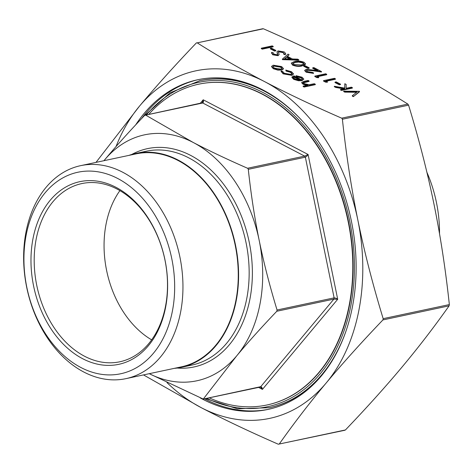 <?xml version="1.0" encoding="UTF-8"?>
<svg xmlns="http://www.w3.org/2000/svg" width="473" height="473" viewBox="0 0 473 473"><rect width="100%" height="100%" fill="white"/><g stroke="black" fill="none" stroke-linecap="round" stroke-linejoin="round"><path stroke-width="0.71" d="M439.523 233.68A110.008 78.896 -102 0 0 426.912 172.326M119.906 190.619A91.106 65.339 -102 0 0 151.656 339.856M267.097 404.959A163.989 117.606 -102 0 0 267.251 404.923A163.989 117.606 -102 0 0 353.089 263.29A163.989 117.606 -102 0 0 262.379 94.044A163.989 117.606 -102 0 0 198.997 84.129A163.989 117.606 -102 0 0 198.843 84.164M209.19 397.817A163.989 117.606 -102 0 0 266.943 404.989A163.989 117.606 -102 0 0 352.775 263.36A163.989 117.606 -102 0 0 262.066 94.109A163.989 117.606 -102 0 0 198.69 84.194A163.989 117.606 -102 0 0 148.859 114.259M135.662 124.907A168.542 120.875 78 0 1 197.744 79.742A168.542 120.875 78 0 1 262.882 89.929A168.542 120.875 78 0 1 356.11 263.881A168.542 120.875 78 0 1 267.889 409.447A168.542 120.875 78 0 1 202.751 399.259A168.542 120.875 78 0 1 200.25 397.917M204.519 398.81A168.542 120.875 -102 0 0 204.614 398.863A168.542 120.875 -102 0 0 268.818 409.246M125.954 378.642L181.26 366.877A108.879 78.08 -102 0 0 238.25 272.838A108.879 78.08 -102 0 0 178.025 160.471A108.879 78.08 -102 0 0 135.946 153.891L80.641 165.656A108.879 78.08 -102 0 0 23.65 259.689A108.879 78.08 -102 0 0 83.875 372.062A108.879 78.08 -102 0 0 125.954 378.642A108.879 78.08 -102 0 0 182.939 284.61A108.879 78.08 -102 0 0 122.714 172.237A108.879 78.08 -102 0 0 80.641 165.656M117.671 178.469A103.013 73.877 78 0 1 172.397 311.11A103.013 73.877 78 0 1 80.924 367.527A103.013 73.877 78 0 1 26.198 234.886A103.013 73.877 78 0 1 117.671 178.469M117.103 189.07A91.106 65.339 78 0 1 167.495 283.096A91.106 65.339 78 0 1 119.811 361.78A91.106 65.339 78 0 1 84.602 356.27A91.106 65.339 78 0 1 34.204 262.243A91.106 65.339 78 0 1 81.894 183.559A91.106 65.339 78 0 1 117.103 189.07M82.639 358.694A93.382 66.971 -102 0 0 165.562 307.551A93.382 66.971 -102 0 0 115.956 187.308A93.382 66.971 -102 0 0 33.033 238.451A93.382 66.971 -102 0 0 82.639 358.694M260.381 386.92L262.426 389.397L337.698 299.279L335.812 298.138L334.121 297.86L333.879 299.113L337.698 299.279L308.089 154.476L304.636 156.114L305.357 157.178L306.8 156.25L308.089 154.476L203.207 99.791L202.284 102.895M174.271 368.361A109.334 78.412 -102 0 0 181.354 367.32A109.334 78.412 -102 0 0 238.581 272.891A109.334 78.412 -102 0 0 178.108 160.051A109.334 78.412 -102 0 0 135.852 153.441A109.334 78.412 -102 0 0 128.952 155.375M248.053 168.672L248.29 169.322C251.009 194.48 254.645 218.177 259.192 240.402C263.733 262.633 269.687 285.834 277.054 310.004L276.811 311.258C261.664 327.103 248.319 341.944 236.766 355.773L203.266 399.076L149.261 373.682A125.723 90.166 -102 0 0 236.766 355.773A125.723 90.166 -102 0 0 259.192 240.402A125.723 90.166 -102 0 0 193.138 142.432C209.237 150.828 227.383 159.436 247.568 168.258L248.053 168.672M201.776 103.179L202.74 102.99L203.52 101.914L203.207 99.791L200.256 103.321M103.948 160.696L104.663 159.839C116.216 146.003 129.567 131.163 144.708 115.317L145.672 115.128L193.138 142.432A125.723 90.166 -102 0 0 104.663 159.839A125.723 90.166 -102 0 0 103.959 160.696M258.471 387.334L262.426 389.397L261.882 387.334L260.747 386.672L260.304 386.944M344.959 430.235L278.295 444.218C250.069 431.908 224.35 419.705 201.126 407.62A177.653 127.408 -102 0 0 326.145 383.029A177.653 127.408 -102 0 0 357.836 220.004C364.405 252.02 372.854 284.912 383.171 318.666L382.929 319.919C361.744 342.056 342.819 363.093 326.145 383.029C309.525 402.955 293.893 423.288 279.259 444.029L345.438 429.951C366.622 407.815 385.548 386.778 402.221 366.841C418.841 346.916 434.474 326.583 449.108 305.836L449.35 304.582C445.578 269.439 440.434 235.85 433.907 203.816C427.338 171.8 418.889 138.914 408.571 105.16L407.856 104.09C386.175 90.384 363.749 77.483 340.578 65.38C317.359 53.295 291.634 41.092 263.408 28.782L262.444 28.971M342.162 118.587L342.393 119.237C346.165 154.387 351.309 187.976 357.836 220.004A177.653 127.408 -102 0 0 264.502 81.569C287.726 93.66 313.445 105.857 341.677 118.173L342.162 118.587M262.846 28.705L197.229 42.86C218.91 56.565 241.331 69.472 264.502 81.569A177.653 127.408 -102 0 0 139.482 106.159C156.155 86.222 175.087 65.185 196.265 43.049L196.744 42.765L196.265 43.049M264.383 90.727A167.176 119.894 -102 0 0 199.89 80.682L170.079 92.803L145.258 115.022M273.146 46.827L262.279 49.139L261.267 48.607L261.344 48.193L272.212 45.881L273.228 46.407L273.146 46.827M275.765 50.848L274.647 51.084L270.296 48.82L270.379 48.4L271.49 48.163L275.842 50.428L275.765 50.848M285.704 53.62L285.349 54.265L283.841 53.881L283.167 52.201L279.111 51.439L278.449 51.876L279.129 54.59L278.106 55.27L272.785 54.36L271.608 52.397L273.193 52.734L274.015 54.182L277.048 54.756L277.704 54.064L276.965 51.746L278.106 50.907L284.279 51.965L285.704 53.62L285.266 54.685L283.759 54.3L284.078 53.402M284.007 53.615L283.085 52.621L279.029 51.859L278.366 52.296M279.129 54.59L278.029 55.69L272.702 54.779L271.526 52.816M277.621 54.484L276.965 51.746M298.759 59.716L298.676 60.136L282.44 59.651L282.375 59.155L288.022 54.123L289.127 54.697L287.318 56.311L292.444 58.983L297.647 59.143L298.759 59.716L282.375 59.155M289.127 54.697L287.56 56.435M305.511 63.867L305.428 64.287L302.093 65.907C299.344 66.734 296.175 66.48 292.592 65.15L291.232 63.11L294.49 61.478C297.298 60.674 300.503 60.946 304.104 62.3L305.511 63.867L302.176 65.487C299.421 66.315 296.258 66.066 292.675 64.73L291.232 63.11M309.123 68.242L308.006 68.479L303.654 66.208L303.737 65.794L304.854 65.558L309.206 67.822L309.123 68.242M312.73 67.822L313.841 67.58L321.528 71.589L307.172 69.85L306.338 70.412L307.426 71.6L312.552 72.434L313.569 72.966L313.487 73.38L306.179 72.227L304.677 70.619L306.072 69.342L317.992 70.566L312.73 67.822L312.647 68.236L316.75 70.376M321.528 71.589L321.445 72.008L312.564 70.678L307.089 70.27L306.344 70.625M326.748 74.314L316.999 76.389L318.737 77.294L318.654 77.714L316.88 77.607L314.787 76.514L314.87 76.094L325.737 73.782L326.748 74.314L326.672 74.734L317.543 76.673M335.452 78.849L325.702 80.924L327.44 81.835L327.357 82.249L325.584 82.142L323.491 81.049L323.567 80.635L334.441 78.323L335.452 78.849L335.375 79.269L326.246 81.208M340.454 84.578L339.336 84.815L334.985 82.544L335.067 82.125L336.185 81.888L340.53 84.159L340.454 84.578M344.811 83.727L346.159 84.436L346.165 88.285L351.409 87.168L352.426 87.7L352.344 88.114L341.476 90.432L340.459 89.9L340.542 89.48L344.681 88.599L335.824 87.02L335.741 87.44L334.293 86.683L334.376 86.269L344.811 88.126L344.811 83.727L344.728 88.114M343.575 88.835L335.741 87.44M359.45 91.821L353.366 96.628L352.279 96.06L352.361 95.647L357.156 91.857L344.817 91.715L344.74 92.129L343.652 91.561L343.729 91.147L359.385 91.33L359.45 91.821M356.63 92.27L344.74 92.129M283.451 68.567L281.802 69.661L277.852 69.667L273.388 68.307L271.555 66.391L273.246 65.197L281.606 66.557L283.451 68.567L283.374 68.987L281.719 70.081L277.769 70.087L273.305 68.727L271.514 66.604M293.567 73.93L292.001 74.947L283.197 73.421L281.269 71.051L282.629 71.388L284.243 73.25L290.895 74.432L292.131 73.611L290.511 71.914L286.112 70.643L285.798 70.087L291.498 71.713L293.567 73.93L291.918 75.361L283.114 73.841L281.193 71.47M292.048 73.818L290.428 72.334L286.029 71.062L285.798 70.087M302.407 79.109L301.106 77.903L296.394 76.673L296.027 75.686L302.04 77.211L303.837 79.092L302.111 80.25L298.504 80.315L293.792 78.944L292.024 76.88L293.881 75.822L301.277 79.677L302.489 78.908L301.189 77.483L296.476 76.254L296.027 75.686M303.837 79.092L302.028 80.664L298.422 80.735L293.709 79.363L291.918 77.406L292.024 76.88M309.106 80.995L303.678 82.237L303.223 82.674L304.251 83.686L309.165 84.702L314.326 83.721L315.343 84.247L315.26 84.667L304.115 87.038L303.098 86.506L303.181 86.092L307.882 85.087L303.098 83.798L303.016 84.218L301.691 82.793L301.774 82.373L304.033 81.332L308.089 80.469L309.106 80.995L309.023 81.415L303.252 82.887M306.664 85.347L303.016 84.218M205.589 398.585L237.304 408.773L269.468 407.714A167.176 119.894 -102 0 0 324.283 372.286M166.969 382.568A177.653 127.408 -102 0 0 201.126 407.62L143.502 374.912M96.001 162.387L139.482 106.159A177.653 127.408 -102 0 0 116.033 146.559M276.811 311.258L333.879 299.113L260.747 386.672L203.266 399.076L260.564 387.003M144.708 115.317L202.414 102.765M198.672 79.547A168.542 120.875 -102 0 0 141.758 118.421M315.343 84.247L304.192 86.618L304.115 87.038M303.678 82.237L303.595 82.657M303.098 83.798L301.774 82.373M304.192 86.618L303.181 86.092M300.201 79.831L293.922 76.561L293.26 77.182L294.714 78.713L297.588 79.665L300.201 79.831M301.189 77.483L301.106 77.903M296.476 76.254L296.394 76.673M293.792 78.944L293.709 79.363M298.504 80.315L298.422 80.735M302.111 80.25L302.028 80.664M299.332 79.836L293.839 76.975L293.266 77.395M293.922 76.561L293.839 76.975M283.197 73.421L283.114 73.841M281.063 71.748L281.269 71.051M292.001 74.947L291.918 75.361M286.112 70.643L286.029 71.062M290.511 71.914L290.428 72.334M274.364 68.1L280.791 69.129L282.056 68.301L280.637 66.77L274.269 65.729L273.004 66.545L274.364 68.1M277.852 69.667L277.769 70.087M273.388 68.307L273.305 68.727M281.802 69.661L281.719 70.081M274.269 65.729L272.998 66.764M281.979 68.508L280.554 67.184L274.186 66.143M280.637 66.77L280.554 67.184M359.533 91.407L353.366 96.628M344.817 91.715L343.729 91.147M353.449 96.214L352.361 95.647M352.426 87.7L341.553 90.012L341.476 90.432M335.824 87.02L334.376 86.269M341.553 90.012L340.542 89.48M340.53 84.159L339.419 84.395L339.336 84.815M339.419 84.395L335.067 82.125M327.44 81.835L325.661 81.723L325.584 82.142M325.661 81.723L323.567 80.635M318.737 77.294L316.957 77.188L316.88 77.607M316.957 77.188L314.87 76.094M307.172 69.85L307.089 70.27M312.641 70.258L312.564 70.678M313.569 72.966L306.256 71.813L306.179 72.227M306.256 71.813L304.76 70.199M309.206 67.822L308.089 68.059L308.006 68.479M308.089 68.059L303.737 65.794M301.153 64.955L303.95 63.684L302.951 62.519L298.658 61.65L295.501 62.01L292.769 63.323L293.757 64.476L301.153 64.955M302.176 65.487L302.093 65.907M292.675 64.73L292.592 65.15M303.861 63.89L302.874 62.939L298.575 62.069L295.418 62.424L292.775 63.542M302.951 62.519L302.874 62.939M298.658 61.65L298.575 62.069M295.501 62.01L295.418 62.424M284.58 58.747L290.783 58.936L286.739 56.825L284.58 58.747M282.523 59.231L282.44 59.651M286.739 56.825L284.953 58.758M289.843 58.906L286.656 57.245M285.349 54.265L285.266 54.685M277.267 53.041L277.184 53.461M272.785 54.36L272.702 54.779M271.431 53.124L271.608 52.397M278.106 55.27L278.029 55.69M279.111 51.439L279.029 51.859M283.167 52.201L283.085 52.621M275.842 50.428L274.73 50.67L274.647 51.084M274.73 50.67L270.379 48.4M273.228 46.407L262.361 48.719L262.279 49.139M262.361 48.719L261.344 48.193M135.852 153.441L146.411 151.194A109.334 78.412 78 0 1 188.662 157.805A109.334 78.412 78 0 1 246.746 298.587A109.334 78.412 78 0 1 191.914 365.073L181.354 367.32M177.156 368.047A111.61 80.043 -102 0 0 249.915 299.102A111.61 80.043 -102 0 0 220.755 180.597A111.61 80.043 -102 0 0 131.719 154.488M248.29 169.322L305.357 157.178L334.121 297.86L277.054 310.004M145.672 115.128L202.74 102.99L304.636 156.114L247.568 168.258M342.393 119.237L408.571 105.16M197.229 42.86L263.408 28.782M382.929 319.919L449.108 305.836M302.105 120.727A167.176 119.894 -102 0 0 263.875 90.917A167.176 119.894 -102 0 0 199.269 80.812M146.488 114.762A165.81 118.912 78 0 1 292.438 113.709A165.81 118.912 78 0 1 350.789 305.871A165.81 118.912 78 0 1 206.819 398.325M407.856 104.09L341.677 118.173M268.847 407.844A167.176 119.894 -102 0 0 346.526 329.521M449.35 304.582L383.171 318.666M305.369 81.794L305.286 82.207M198.997 84.129L198.69 84.194M267.251 404.923L266.943 404.989"/></g></svg>
